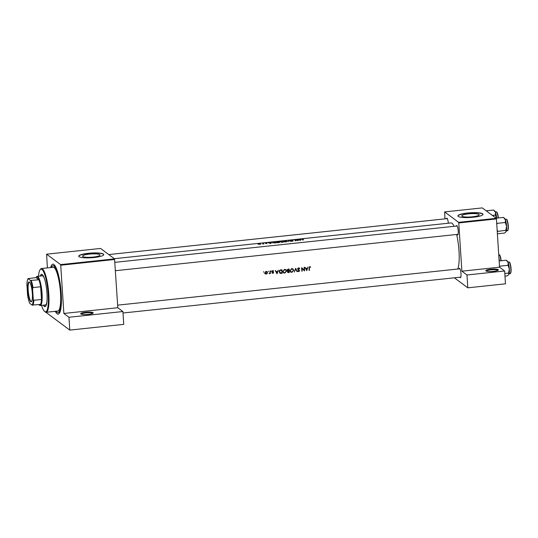<?xml version="1.0" encoding="UTF-8"?>
<svg xmlns="http://www.w3.org/2000/svg" width="538" height="538" viewBox="0 0 538 538"><rect width="100%" height="100%" fill="white"/><g stroke="black" fill="none" stroke-linecap="round" stroke-linejoin="round"><path stroke-width="0.81" d="M485.989 270.95A6.281 1.177 176.3 0 1 485.955 270.923A6.281 1.177 176.3 0 1 490.75 269.235A6.281 1.177 176.3 0 1 498.201 269.652A6.281 1.177 176.3 0 1 498.262 270.13A6.281 1.177 176.3 0 1 492.25 271.475A6.281 1.177 176.3 0 1 485.989 270.95M497.872 270.406A5.763 1.083 -3.7 0 0 497.724 270.224A5.763 1.083 -3.7 0 0 491.55 269.773A5.763 1.083 -3.7 0 0 486.379 271.145M80.841 313.984A6.281 1.177 176.3 0 1 80.808 313.957A6.281 1.177 176.3 0 1 85.603 312.262A6.281 1.177 176.3 0 1 93.054 312.686A6.281 1.177 176.3 0 1 93.121 313.156A6.281 1.177 176.3 0 1 87.102 314.501A6.281 1.177 176.3 0 1 80.841 313.984M92.724 313.432A5.763 1.083 -3.7 0 0 92.583 313.25A5.763 1.083 -3.7 0 0 86.403 312.807A5.763 1.083 -3.7 0 0 81.238 314.172M478.948 214.427A8.722 1.634 -3.7 0 0 469.418 213.768A8.722 1.634 -3.7 0 0 461.759 215.893A8.722 1.634 -3.7 0 0 461.987 216.229A8.722 1.634 -3.7 0 0 471.51 216.888A8.722 1.634 -3.7 0 0 479.17 214.763A8.722 1.634 -3.7 0 0 478.948 214.427M482.667 213.821A12.569 2.354 -3.7 0 0 468.948 212.873A12.569 2.354 -3.7 0 0 457.912 215.933A12.569 2.354 -3.7 0 0 458.235 216.417A12.569 2.354 -3.7 0 0 471.96 217.372A12.569 2.354 -3.7 0 0 482.996 214.312A12.569 2.354 -3.7 0 0 482.667 213.821M482.99 214.413A12.569 2.354 -3.7 0 0 482.68 214.03A12.569 2.354 -3.7 0 0 469.23 213.055A12.569 2.354 -3.7 0 0 457.932 216.034M82.798 256.498A8.722 1.634 176.3 0 1 82.57 256.162A8.722 1.634 176.3 0 1 90.229 254.037A8.722 1.634 176.3 0 1 99.759 254.696A8.722 1.634 176.3 0 1 99.981 255.039A8.722 1.634 176.3 0 1 92.321 257.164A8.722 1.634 176.3 0 1 82.798 256.498M103.478 254.097A12.569 2.354 -3.7 0 0 89.759 253.142A12.569 2.354 -3.7 0 0 78.723 256.202A12.569 2.354 -3.7 0 0 79.046 256.693A12.569 2.354 -3.7 0 0 92.771 257.641A12.569 2.354 -3.7 0 0 103.807 254.582A12.569 2.354 -3.7 0 0 103.478 254.097M103.8 254.689A12.569 2.354 -3.7 0 0 103.491 254.299A12.569 2.354 -3.7 0 0 90.041 253.324A12.569 2.354 -3.7 0 0 78.743 256.31M456.271 226.081A4.714 0.995 83.9 0 1 456.87 225.583A4.714 0.995 83.9 0 1 456.897 225.604A4.714 0.995 83.9 0 1 458.161 230.096A4.714 0.995 83.9 0 1 457.872 234.756A4.714 0.995 83.9 0 1 457.468 234.824A4.714 0.995 83.9 0 1 457.159 234.413M446.392 218.71A4.714 0.995 83.9 0 1 446.991 218.206A4.714 0.995 83.9 0 1 447.017 218.233A4.714 0.995 83.9 0 1 448.322 223.223M459.042 268.892A4.714 0.995 83.9 0 1 459.64 268.388A4.714 0.995 83.9 0 1 460.925 272.907A4.714 0.995 83.9 0 1 460.636 277.561A4.714 0.995 83.9 0 1 460.239 277.628A4.714 0.995 83.9 0 1 459.929 277.225M50.646 267.568A25.138 5.306 83.9 0 1 53.934 264.528A25.138 5.306 83.9 0 1 54.076 264.642A25.138 5.306 83.9 0 1 60.801 288.603A25.138 5.306 83.9 0 1 59.254 313.446A25.138 5.306 83.9 0 1 57.115 313.802A25.138 5.306 83.9 0 1 55.293 311.307M54.91 265.59A23.564 4.976 -96.1 0 0 54.56 265.57L53.033 265.732A23.564 4.976 -96.1 0 0 51.426 267.487M307.965 266.996L307.494 268.206L305.88 268.375L304.938 267.319L306.747 270.695L307.965 266.996M299.115 267.951L299.774 268.563L298.637 267.897L297.682 268.973L299.323 270.762L298.819 271.266L297.823 271.132L298.792 271.629L299.646 270.715L298.005 268.946L298.664 268.267L299.484 268.778L299.357 268.085M298.294 267.991L299.484 268.778M299.054 269.921L298.361 269.437M297.823 271.132L298.792 271.629L297.938 271.26M298.819 271.266L298.106 270.89M298.577 270.036L297.756 269.451M297.339 271.69L295.665 268.307L294.279 272.02L295.685 269.067L296.835 271.394M286.586 271.051L285.873 269.72L284.595 269.39L282.84 271.468L283.519 272.786L284.804 273.116L286.586 271.051L286.216 270.775M282.174 273.304A24.089 5.084 -96.1 0 0 282.006 269.753L280.903 269.874C279.76 270.009 279.188 270.654 279.182 271.804L280.325 273.371L282.174 273.304L279.807 273.136M271.118 270.87L271.192 271.461L271.152 270.863M273.425 270.769L272.901 270.675L272.181 271.515L273.297 272.672L272.309 273.075L272.988 273.371L273.62 272.625L272.504 271.468L273.553 270.849M272.618 270.755L273.472 271.219M273.169 272.006L272.652 271.751M272.309 273.075L271.858 272.746M272.974 273.055L272.517 272.833M272.329 271.905L273.203 272.45M278.281 270.15L277.803 271.354L276.189 271.529L275.248 270.473L277.057 273.849L278.281 270.15M310.668 267.036L309.78 266.714L309.027 268.059A24.089 5.084 83.9 0 1 309.128 270.439L309.444 270.406A24.089 5.084 -96.1 0 0 309.35 268.059L309.787 267.083L310.668 267.036M270.358 273.607A24.089 5.084 -96.1 0 0 270.224 271.011L269.901 271.044A24.089 5.084 83.9 0 1 269.955 271.919L269.941 272.82L269.121 273.694L270.022 273.264A24.089 5.084 83.9 0 1 270.036 273.64L270.029 273.365M263.674 271.663L263.748 272.248L263.707 271.656M265.173 273.775L266.175 274.098L267.151 273.566L267.467 272.611L266.942 271.629L266.041 271.408L264.77 272.894L265.288 273.876M268.287 271.172L268.361 271.764L268.321 271.165M289.303 272.544A24.089 5.084 -96.1 0 0 289.135 269L288.166 269.101L287.09 270.237L287.823 271.071L287.749 272.484L289.303 272.544L287.568 272.289M293.708 270.291L293.002 268.966L291.724 268.63L289.962 270.708L290.641 272.033L291.932 272.356L293.708 270.291L293.344 270.022M304.555 270.923A24.089 5.084 -96.1 0 0 304.387 267.379L304.071 267.413A24.089 5.084 83.9 0 1 304.212 270.204L301.65 267.668A24.089 5.084 83.9 0 1 301.818 271.219L302.134 271.179A24.089 5.084 -96.1 0 0 302.013 268.401L304.286 270.722M457.744 269.027A24.089 5.084 -96.1 0 0 456.661 234.467M454.079 226.316A24.089 5.084 -96.1 0 0 452.021 223.283A24.089 5.084 -96.1 0 0 451.005 222.94L114.305 258.697M303.741 239.094L302.248 239.444A24.089 5.084 83.9 0 1 302.827 240.109L303.143 240.076A24.089 5.084 -96.1 0 0 302.578 239.423L303.741 239.094M302.605 239.827L302.854 239.181M300.493 240.358L301.341 239.282L297.958 239.645L300.493 240.358M298.26 240.594A24.089 5.084 -96.1 0 0 297.413 239.699L297.09 239.733A24.089 5.084 83.9 0 1 297.756 240.392L294.669 239.995A24.089 5.084 83.9 0 1 295.517 240.889L295.839 240.849A24.089 5.084 -96.1 0 0 295.167 240.103L298.26 240.594M292.914 240.325L290.856 240.587L292.874 240.923L291.421 241.145L292.517 241.239L293.19 240.883L291.172 240.553L292.914 240.325M291.186 240.694L291.731 240.358M292.86 240.748L292.47 241.239M291.233 240.358L290.856 240.587M291.038 241.36L288.684 240.627L287.978 241.69L288.839 240.775L291.038 241.36M287.063 241.461L285.362 240.984L283.304 241.623L285.651 241.965L287.104 241.333M283.001 242.214A24.089 5.084 -96.1 0 0 282.154 241.32L280.291 241.744L283.001 242.214M279.935 242.214L278.233 241.737L276.176 242.382L278.523 242.725L279.975 242.093M275.873 242.974A24.089 5.084 -96.1 0 0 275.026 242.08L272.51 242.759L275.873 242.974M270.802 243.512L271.65 242.436L268.267 242.799L270.802 243.512M266.74 243.021L265.328 243.257L266.498 243.66L266.996 243.405L265.644 243.223L266.74 243.021M265.631 243.203L266.007 243.095M266.498 243.66L267.003 243.499M263.862 243.929A24.089 5.084 -96.1 0 0 263.243 243.331L262.927 243.364A24.089 5.084 83.9 0 1 263.129 243.532L262.618 244.05L263.445 243.855A24.089 5.084 83.9 0 1 263.539 243.963L263.862 243.929M260.728 244.05L259.437 243.734L258.018 244.178L260.58 244.158M496.278 218.334L496.426 218.939L458.766 222.94L458.611 222.335L496.278 218.334L482.29 207.903L444.63 211.905L444.966 218.865M114.695 259.484L60.74 265.214L60.592 264.609L114.54 258.879L117.815 307.729L122.913 311.529L123.74 324.367L69.792 330.097L45.898 312.275M60.74 265.214L63.861 313.459L117.815 307.729M56.073 311.226A23.564 4.976 -96.1 0 0 58.017 312.598L59.543 312.437A23.564 4.976 -96.1 0 0 59.873 312.343M496.426 218.939L499.546 267.191L461.886 271.186L466.977 274.992L504.644 270.991L505.478 283.822L467.811 287.823L454.388 277.81M458.766 222.94L461.886 271.186M458.611 222.335L444.63 211.905M466.977 274.992L467.811 287.823M504.644 270.991L499.546 267.191M60.592 264.609L46.611 254.178L47.384 267.911M114.54 258.879L100.559 248.448L46.611 254.178M122.913 311.529L68.958 317.265L69.792 330.097M68.958 317.265L63.861 313.459M271.051 243.136L271.024 242.759M270.621 243.297L269.666 242.994L270.937 242.86L270.627 243.465M270.964 243.263L270.937 242.86M263.27 243.687L263.243 243.331M310.157 266.747L310.493 267.332M310.022 266.983L309.552 266.761L310.022 267.11M309.431 266.821L309.787 267.083M259.619 244.393L258.307 244.091L260.405 244.044M260.392 243.922L259.612 244.299M274.797 242.181A24.089 5.084 83.9 0 1 275.469 242.887L272.833 242.719L274.797 242.181M272.847 242.954L273.385 242.349M278.428 242.732L276.471 242.551M276.512 242.571L277.702 241.851L279.599 242.013L279.666 242.43M279.599 242.013L278.422 242.604M282.174 241.656L282.154 241.32M282.605 242.261L281.28 242.282M281.293 242.282L282.322 241.804A24.089 5.084 83.9 0 1 282.591 242.134M282.235 241.71L280.607 241.71L281.919 241.421A24.089 5.084 83.9 0 1 282.235 241.71L282.242 241.811M285.557 241.979L283.6 241.797M283.64 241.811L284.831 241.091L286.727 241.253L286.794 241.67M286.727 241.253L285.543 241.851M288.711 240.963L288.684 240.627M288.664 241.024L288.644 240.634M297.433 240.035L297.413 239.699M295.194 240.479L295.167 240.103M300.742 239.982L300.715 239.605M300.312 240.143L299.357 239.84L300.628 239.706L300.318 240.311M300.655 240.109L300.628 239.706M275.328 270.466L276.189 271.529M277.063 273.156L276.377 271.878L277.648 271.737L277.063 273.156L276.377 271.878M277.218 271.421L277.648 271.737M272.813 272.221L271.858 271.555M273.136 270.681L272.463 270.648L272.995 270.863M272.134 271.354L272.544 271.582M273.022 271.898L273.62 272.625M265.819 273.761L266.175 274.098M265.738 273.768L264.723 273.445M267.077 272.315L267.467 272.611M266.693 271.488L266.989 272.154M266.169 273.781L265.093 272.86L266.061 271.73L267.144 272.638L266.169 273.781M264.783 273.001L265.483 273.6M265.718 271.475L266.061 271.73M266.767 271.912L266.001 271.414M281.273 269.834L281.71 270.157A24.089 5.084 83.9 0 1 281.845 272.974L279.558 272.484M280.493 273.022L279.504 271.771L280.291 270.399L281.71 270.157M279.04 271.434L280.069 272.705M279.948 270.15L280.291 270.399M284.656 272.766L284.804 273.116M284.4 272.806L283.318 272.618M285.631 269.565L286.095 270.473M284.777 272.753L283.687 272.47L283.156 271.434L284.636 269.753L285.705 270.036L286.263 271.085L284.777 272.753M282.86 271.683L283.687 272.47M284.239 269.457L284.636 269.753M285.705 270.036L284.515 269.404M288.973 272.221L287.763 271.831L288.926 271.091A24.089 5.084 83.9 0 1 288.973 272.221M288.536 272.268L287.467 271.609M288.711 271.112L288.267 270.782L287.326 271.502L288.112 271.952M288.496 270.769L288.926 271.091M288.906 270.728L288.025 270.782L287.413 270.204L288.839 269.404A24.089 5.084 83.9 0 1 288.906 270.728M288.025 270.782L287.11 269.982M286.942 269.854L287.568 270.432M287.958 269.135L288.381 269.451M288.402 269.081L288.839 269.404M291.784 272.006L291.932 272.356M291.522 272.053L290.446 271.858M292.753 268.812L293.223 269.72M291.905 271.999L290.809 271.71L290.285 270.675L291.757 269L292.833 269.282L293.392 270.332L291.905 271.999M289.982 270.923L290.809 271.71M291.361 268.704L291.757 269M292.833 269.282L291.636 268.644M295.517 268.603L296.929 271.387M299.014 268.428L298.193 267.911M297.534 268.596L297.682 268.933M298.98 269.868L299.646 270.715M299.067 270.325L298.005 269.619M304.118 270.137L304.145 270.574M301.677 268.146L302.013 268.401M301.65 267.722L304.212 270.204M305.019 267.312L305.88 268.375M306.754 270.009L306.068 268.724L307.339 268.59L306.754 270.009L306.068 268.724M306.909 268.267L307.339 268.59M43.396 305.201A16.234 3.43 -96.1 0 0 45.024 306.606A16.234 3.43 -96.1 0 0 46.981 293.203A16.234 3.43 -96.1 0 0 41.594 274.319A16.234 3.43 -96.1 0 0 40.296 276.034M43.908 305.147A16.234 3.43 -96.1 0 0 45.273 306.532M41.567 305.389A21.466 4.533 -96.1 0 0 44.553 311.408A21.466 4.533 -96.1 0 0 48.171 294.084A21.466 4.533 -96.1 0 0 40.121 269.72A21.466 4.533 -96.1 0 0 38.467 276.229M40.121 269.72L40.552 269.161A21.991 4.64 83.9 0 1 41.493 268.536A21.991 4.64 83.9 0 1 48.797 294.118A21.991 4.64 83.9 0 1 46.14 312.275A21.991 4.64 83.9 0 1 45.091 311.865L44.553 311.408M46.14 312.275L57.848 311.038A21.991 4.64 -96.1 0 0 60.505 292.88A21.991 4.64 -96.1 0 0 53.201 267.292L41.493 268.536M58.017 312.598A23.564 4.976 -96.1 0 0 60.855 293.143A23.564 4.976 -96.1 0 0 53.033 265.732M46.907 301.879A14.661 3.093 83.9 0 1 45.367 304.985L40.276 305.53A14.661 3.093 83.9 0 1 39.657 305.322A14.661 3.093 83.9 0 1 39.577 305.254A14.661 3.093 83.9 0 1 39.496 305.18M38.823 304.589A14.136 2.986 -96.1 0 0 39.039 304.797A14.136 2.986 -96.1 0 0 39.113 304.864A14.136 2.986 -96.1 0 0 40.485 304.414A14.136 2.986 -96.1 0 0 41.473 299.471A14.136 2.986 -96.1 0 0 40.653 286.774A14.136 2.986 -96.1 0 0 38.891 279.78A14.136 2.986 -96.1 0 0 37.324 277.144A14.136 2.986 -96.1 0 0 36.12 277.346L36.55 276.781A14.661 3.093 83.9 0 1 37.183 276.371L42.273 275.826A14.661 3.093 83.9 0 1 44.425 278.549M41.856 274.34A16.234 3.43 -96.1 0 0 40.807 275.981M486.197 210.822L493.588 210.035L495.532 212.463A6.913 1.459 -96.1 0 0 494.731 211.004A6.913 1.459 -96.1 0 0 494.691 210.97M493.588 210.035L494.731 211.004M492.384 215.435L495.404 215.113L496.601 218.139M496.635 218.132A6.913 1.459 83.9 0 0 495.532 212.463L495.404 215.113M497.388 233.808L504.483 233.055L506.043 231.797A6.913 1.459 -96.1 0 0 506.177 231.569A6.913 1.459 -96.1 0 0 506.581 226.29L505.794 230.311L506.177 231.569M497.24 231.454L505.794 230.311M497.69 231.172L497.152 230.163M505.283 222.483L506.581 226.29A6.913 1.459 -96.1 0 0 505.417 219.834L505.283 222.483L497.186 223.344L496.688 222.914M496.782 224.454L497.186 223.344M503.467 217.406L504.617 218.374A6.913 1.459 -96.1 0 1 505.417 219.834L503.467 217.406L496.083 218.193M504.974 276.102L507.247 275.859L508.807 274.602A6.913 1.459 -96.1 0 0 508.941 274.38A6.913 1.459 -96.1 0 0 509.345 269.094L508.558 273.116L508.941 274.38M504.805 273.512L508.558 273.116M508.054 265.295L509.345 269.094A6.913 1.459 -96.1 0 0 508.188 262.645L508.054 265.295L499.95 266.155L499.452 265.725M499.573 267.204L499.95 266.155M506.238 260.217L507.381 261.186A6.913 1.459 -96.1 0 1 508.188 262.645L506.238 260.217L499.15 260.97M499.076 259.827L499.365 260.943M498.934 257.641A6.913 1.459 83.9 0 1 499.405 260.943M30.713 301.67A10 2.112 83.9 0 1 27.815 290.177A10 2.112 83.9 0 1 29.442 282.067A10 2.112 83.9 0 1 29.496 282.107A10 2.112 83.9 0 1 32.179 291.643A10 2.112 83.9 0 1 31.56 301.529A10 2.112 83.9 0 1 30.713 301.67M29.664 282.275A9.691 2.044 -96.1 0 0 29.361 282.201A9.691 2.044 -96.1 0 0 28.258 291.125A9.691 2.044 -96.1 0 0 30.996 301.334A9.691 2.044 -96.1 0 0 31.406 301.468A9.691 2.044 -96.1 0 0 31.688 301.334M37.183 276.371A14.661 3.093 83.9 0 1 37.801 276.579A14.661 3.093 83.9 0 1 41.944 292.026A14.661 3.093 83.9 0 1 40.276 305.53M30.464 280.433L38.891 279.78L35.959 277.588L28.097 278.664A13.618 2.872 -96.1 0 0 28.057 278.718A13.618 2.872 -96.1 0 0 26.9 284.615L27.566 294.878A13.618 2.872 -96.1 0 0 29.691 303.304L32.058 305.073A13.618 2.872 -96.1 0 0 33.255 299.121L32.589 288.859A13.618 2.872 -96.1 0 0 30.464 280.433L28.097 278.664L28.326 278.402M33.255 299.121L33.84 300.285L41.473 299.471L40.653 286.774L33.02 287.588L32.589 288.859M40.485 304.414L32.058 305.073M31.251 280.587A14.136 2.986 83.9 0 1 33.02 287.588M33.84 300.285A14.136 2.986 83.9 0 1 32.845 305.228M309.014 267.81L309.35 268.059M281.044 273.075L281.455 273.378M280.87 269.881L281.3 270.204M288.193 272.315L288.603 272.618M498.121 217.977A5.763 1.217 -96.1 0 0 496.493 211.918A5.763 1.217 -96.1 0 0 496.251 211.838L495.323 211.932M496.823 212.194A5.447 1.15 83.9 0 1 498.363 217.951L497.341 212.947L496.251 211.838M506.379 219.289A5.763 1.217 -96.1 0 0 506.137 219.208L506.588 219.343C507.193 219.275 507.771 221.737 508.329 226.733C508.202 229.914 507.879 231.226 507.354 230.661A5.763 1.217 -96.1 0 0 508.006 225.361A5.763 1.217 -96.1 0 0 506.379 219.289M506.702 219.565A5.447 1.15 83.9 0 1 508.222 225.066A5.447 1.15 83.9 0 1 507.724 230.284M509.15 262.1A5.763 1.217 -96.1 0 0 508.908 262.019L509.358 262.154C509.957 262.08 510.542 264.541 511.1 269.545C510.972 272.726 510.643 274.03 510.118 273.472A5.763 1.217 -96.1 0 0 510.777 268.166A5.763 1.217 -96.1 0 0 509.15 262.1M509.473 262.376A5.447 1.15 83.9 0 1 510.992 267.87A5.447 1.15 83.9 0 1 510.495 273.096M500.891 260.782A5.763 1.217 -96.1 0 0 499.264 254.723A5.763 1.217 -96.1 0 0 499.022 254.642L498.739 254.676M499.587 254.999A5.447 1.15 83.9 0 1 501.127 260.755M302.484 239.302L302.517 239.719M272.638 272.941L272.188 272.605M273.136 272.389L272.679 272.046M273.371 271.132L272.894 270.782M287.931 272.174L287.5 271.851M287.642 270.634L287.178 270.291M299.148 268.415L298.677 268.059M298.402 269.511L297.938 269.161M299.296 270.083L298.846 269.746M298.146 271.455L297.729 271.145M298.375 271.145L297.951 270.829M108.763 254.568L447.3 218.616M457.179 225.987L114.883 262.342M458.067 234.319L115.421 270.708M506.137 219.208L505.209 219.309M507.354 230.661L506.426 230.762M508.908 262.019L507.973 262.114M510.118 273.472L509.19 273.573M501.14 260.755L500.105 255.752L499.022 254.642M39.039 304.797L39.577 305.254M123.007 313.008L460.837 277.124M117.647 305.154L459.95 268.798"/></g></svg>
